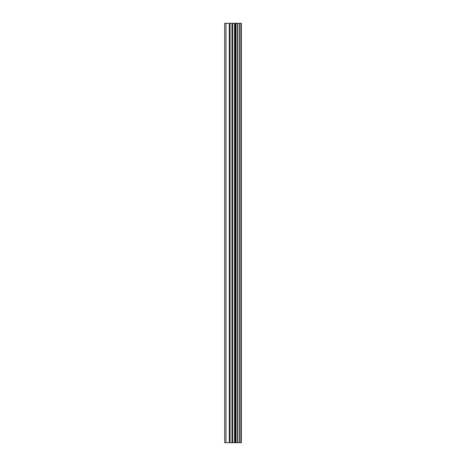 <?xml version="1.0" encoding="UTF-8"?>
<svg xmlns="http://www.w3.org/2000/svg" width="466" height="466" viewBox="0 0 466 466"><rect width="100%" height="100%" fill="white"/><g stroke="black" fill="none" stroke-linecap="round" stroke-linejoin="round"><path stroke-width="0.7" d="M240.992 23.3L241.318 23.3L241.318 442.7L240.992 442.7L240.992 23.3L224.682 23.3L224.682 442.7L225.987 442.7L225.987 23.3M225.987 442.7L240.992 442.7M240.864 442.7L240.864 23.3M239.413 442.7L239.413 23.3M239.198 442.7L239.198 23.3M235.971 442.7L235.971 23.3M235.86 442.7L235.86 23.3M237.538 442.7L237.538 23.3M237.328 442.7L237.328 23.3M235.272 442.7L235.272 23.3M234.503 442.7L234.503 23.3M232.726 442.7L232.726 23.3M231.963 442.7L231.963 23.3M230.064 442.7L230.064 23.3M229.301 442.7L229.301 23.3"/></g></svg>
